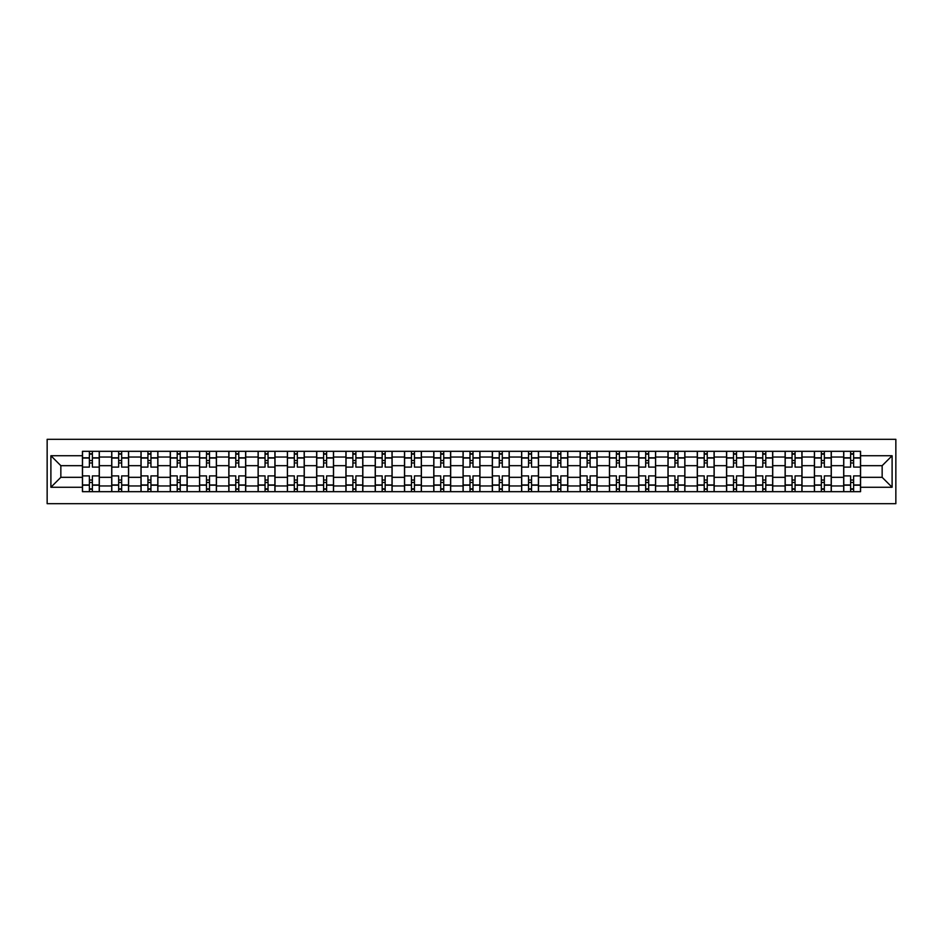 <?xml version="1.0" encoding="UTF-8"?>
<svg xmlns="http://www.w3.org/2000/svg" width="943" height="943" viewBox="0 0 943 943"><rect width="100%" height="100%" fill="white"/><g stroke="black" fill="none" stroke-linecap="round" stroke-linejoin="round"><path stroke-width="1.41" d="M47.15 503.692L895.85 503.692L895.85 439.308L47.15 439.308L47.15 503.692M111.71 491.68L111.71 457.049L99.321 457.049L99.321 491.68M99.321 457.049L99.321 451.32M111.71 457.049L111.71 451.32M128.602 451.32L128.602 491.68M140.99 491.68L140.99 451.32M157.882 451.32L157.882 491.68M170.27 491.68L170.27 451.32M187.162 451.32L187.162 491.68M199.551 491.68L199.551 451.32M216.442 451.32L216.442 491.68M228.831 491.68L228.831 451.32M245.722 451.32L245.722 491.68M258.111 491.68L258.111 451.32M275.002 451.32L275.002 491.68M287.379 491.68L287.379 451.32M304.271 451.32L304.271 491.68M316.659 491.68L316.659 451.32M333.551 451.32L333.551 491.68M345.94 491.68L345.94 451.32M362.831 451.32L362.831 491.68M375.22 491.68L375.22 451.32M392.111 451.32L392.111 491.68M404.5 491.68L404.5 451.32M421.391 451.32L421.391 491.68M433.78 491.68L433.78 451.32M450.671 451.32L450.671 491.68M463.06 491.68L463.06 451.32M479.94 451.32L479.94 491.68M492.329 491.68L492.329 451.32M509.22 451.32L509.22 491.68M521.609 491.68L521.609 451.32M538.5 451.32L538.5 491.68M550.889 491.68L550.889 451.32M567.78 451.32L567.78 491.68M580.169 491.68L580.169 451.32M597.06 451.32L597.06 491.68M609.449 491.68L609.449 451.32M626.341 451.32L626.341 491.68M638.729 491.68L638.729 451.32M655.621 451.32L655.621 491.68M667.998 491.68L667.998 451.32M684.889 451.32L684.889 491.68M697.278 491.68L697.278 451.32M714.169 451.32L714.169 491.68M726.558 491.68L726.558 451.32M743.449 451.32L743.449 491.68M755.838 491.68L755.838 451.32M772.73 451.32L772.73 491.68M785.118 491.68L785.118 451.32M802.01 451.32L802.01 491.68M814.398 491.68L814.398 451.32M831.29 451.32L831.29 491.68M843.679 491.68L843.679 451.32M843.679 477.323L831.29 477.323M814.398 477.323L802.01 477.323M785.118 477.323L772.73 477.323M755.838 477.323L743.449 477.323M726.558 477.323L714.169 477.323M697.278 477.323L684.889 477.323M667.998 477.323L655.621 477.323M638.729 477.323L626.341 477.323M609.449 477.323L597.06 477.323M580.169 477.323L567.78 477.323M550.889 477.323L538.5 477.323M521.609 477.323L509.22 477.323M492.329 477.323L479.94 477.323M463.06 477.323L450.671 477.323M433.78 477.323L421.391 477.323M404.5 477.323L392.111 477.323M375.22 477.323L362.831 477.323M345.94 477.323L333.551 477.323M316.659 477.323L304.271 477.323M287.379 477.323L275.002 477.323M258.111 477.323L245.722 477.323M228.831 477.323L216.442 477.323M199.551 477.323L187.162 477.323M170.27 477.323L157.882 477.323M140.99 477.323L128.602 477.323M111.71 477.323L99.321 477.323M843.679 465.677L831.29 465.677M814.398 465.677L802.01 465.677M785.118 465.677L772.73 465.677M755.838 465.677L743.449 465.677M726.558 465.677L714.169 465.677M697.278 465.677L684.889 465.677M667.998 465.677L655.621 465.677M638.729 465.677L626.341 465.677M609.449 465.677L597.06 465.677M580.169 465.677L567.78 465.677M550.889 465.677L538.5 465.677M521.609 465.677L509.22 465.677M492.329 465.677L479.94 465.677M463.06 465.677L450.671 465.677M433.78 465.677L421.391 465.677M404.5 465.677L392.111 465.677M375.22 465.677L362.831 465.677M345.94 465.677L333.551 465.677M316.659 465.677L304.271 465.677M287.379 465.677L275.002 465.677M258.111 465.677L245.722 465.677M228.831 465.677L216.442 465.677M199.551 465.677L187.162 465.677M170.27 465.677L157.882 465.677M140.99 465.677L128.602 465.677M111.71 465.677L99.321 465.677M60.847 477.323L82.43 477.323L82.43 465.677L60.847 465.677L60.847 477.323L50.898 487.26L50.898 455.74L82.43 455.74L82.43 465.677M860.57 465.677L860.57 477.323L882.153 477.323L882.153 465.677L860.57 465.677L860.57 451.32L82.43 451.32L82.43 455.74M860.57 455.74L892.102 455.74L892.102 487.26L860.57 487.26L860.57 477.323M82.43 477.323L82.43 491.68L860.57 491.68L860.57 487.26M82.43 487.26L50.898 487.26M92.379 488.863L89.373 488.863M89.373 454.137L92.379 454.137M121.659 488.863L118.653 488.863M118.653 454.137L121.659 454.137M150.939 488.863L147.933 488.863M147.933 454.137L150.939 454.137M180.219 488.863L177.213 488.863M177.213 454.137L180.219 454.137M209.499 488.863L206.493 488.863M206.493 454.137L209.499 454.137M238.779 488.863L235.774 488.863M235.774 454.137L238.779 454.137M268.048 488.863L265.054 488.863M265.054 454.137L268.048 454.137M297.328 488.863L294.322 488.863M294.322 454.137L297.328 454.137M326.608 488.863L323.602 488.863M323.602 454.137L326.608 454.137M355.888 488.863L352.882 488.863M352.882 454.137L355.888 454.137M385.168 488.863L382.163 488.863M382.163 454.137L385.168 454.137M414.449 488.863L411.443 488.863M411.443 454.137L414.449 454.137M443.729 488.863L440.723 488.863M440.723 454.137L443.729 454.137M472.997 488.863L470.003 488.863M470.003 454.137L472.997 454.137M502.277 488.863L499.271 488.863M499.271 454.137L502.277 454.137M531.557 488.863L528.551 488.863M528.551 454.137L531.557 454.137M560.837 488.863L557.832 488.863M557.832 454.137L560.837 454.137M590.118 488.863L587.112 488.863M587.112 454.137L590.118 454.137M619.398 488.863L616.392 488.863M616.392 454.137L619.398 454.137M648.678 488.863L645.672 488.863M645.672 454.137L648.678 454.137M677.946 488.863L674.952 488.863M674.952 454.137L677.946 454.137M707.226 488.863L704.221 488.863M704.221 454.137L707.226 454.137M736.507 488.863L733.501 488.863M733.501 454.137L736.507 454.137M765.787 488.863L762.781 488.863M762.781 454.137L765.787 454.137M795.067 488.863L792.061 488.863M792.061 454.137L795.067 454.137M824.347 488.863L821.341 488.863M821.341 454.137L824.347 454.137M853.627 488.863L850.621 488.863M850.621 454.137L853.627 454.137M50.898 455.74L60.847 465.677M882.153 477.323L892.102 487.26M882.153 465.677L892.102 455.74M99.227 491.68L99.227 467.091L92.379 467.091L92.379 451.32M89.373 451.32L89.373 467.091L82.524 467.091L82.524 451.32M99.227 467.091L99.227 451.32M82.524 491.68L82.524 475.909L89.373 475.909L89.373 491.68M92.379 491.68L92.379 475.909L99.227 475.909M89.373 462.966L92.379 462.966M82.524 475.909L82.524 467.091M92.379 480.034L89.373 480.034M92.379 489.24L89.373 489.24M89.373 482.474L92.379 482.474M92.379 460.526L89.373 460.526M89.373 453.76L92.379 453.76M128.507 491.68L128.507 467.091L121.659 467.091L121.659 451.32M118.653 451.32L118.653 467.091L111.804 467.091L111.804 451.32M128.507 467.091L128.507 451.32M111.804 491.68L111.804 475.909L118.653 475.909L118.653 491.68M121.659 491.68L121.659 475.909L128.507 475.909M118.653 462.966L121.659 462.966M111.804 475.909L111.804 467.091M121.659 480.034L118.653 480.034M121.659 489.24L118.653 489.24M118.653 482.474L121.659 482.474M121.659 460.526L118.653 460.526M118.653 453.76L121.659 453.76M157.787 491.68L157.787 467.091L150.939 467.091L150.939 451.32M147.933 451.32L147.933 467.091L141.085 467.091L141.085 451.32M157.787 467.091L157.787 451.32M141.085 491.68L141.085 475.909L147.933 475.909L147.933 491.68M150.939 491.68L150.939 475.909L157.787 475.909M147.933 462.966L150.939 462.966M141.085 475.909L141.085 467.091M150.939 480.034L147.933 480.034M150.939 489.24L147.933 489.24M147.933 482.474L150.939 482.474M150.939 460.526L147.933 460.526M147.933 453.76L150.939 453.76M187.068 491.68L187.068 467.091L180.219 467.091L180.219 451.32M177.213 451.32L177.213 467.091L170.365 467.091L170.365 451.32M187.068 467.091L187.068 451.32M170.365 491.68L170.365 475.909L177.213 475.909L177.213 491.68M180.219 491.68L180.219 475.909L187.068 475.909M177.213 462.966L180.219 462.966M170.365 475.909L170.365 467.091M180.219 480.034L177.213 480.034M180.219 489.24L177.213 489.24M177.213 482.474L180.219 482.474M180.219 460.526L177.213 460.526M177.213 453.76L180.219 453.76M216.348 491.68L216.348 467.091L209.499 467.091L209.499 451.32M206.493 451.32L206.493 467.091L199.645 467.091L199.645 451.32M216.348 467.091L216.348 451.32M199.645 491.68L199.645 475.909L206.493 475.909L206.493 491.68M209.499 491.68L209.499 475.909L216.348 475.909M206.493 462.966L209.499 462.966M199.645 475.909L199.645 467.091M209.499 480.034L206.493 480.034M209.499 489.24L206.493 489.24M206.493 482.474L209.499 482.474M209.499 460.526L206.493 460.526M206.493 453.76L209.499 453.76M245.628 491.68L245.628 467.091L238.779 467.091L238.779 451.32M235.774 451.32L235.774 467.091L228.925 467.091L228.925 451.32M245.628 467.091L245.628 451.32M228.925 491.68L228.925 475.909L235.774 475.909L235.774 491.68M238.779 491.68L238.779 475.909L245.628 475.909M235.774 462.966L238.779 462.966M228.925 475.909L228.925 467.091M238.779 480.034L235.774 480.034M238.779 489.24L235.774 489.24M235.774 482.474L238.779 482.474M238.779 460.526L235.774 460.526M235.774 453.76L238.779 453.76M274.908 491.68L274.908 467.091L268.048 467.091L268.048 451.32M265.054 451.32L265.054 467.091L258.193 467.091L258.193 451.32M274.908 467.091L274.908 451.32M258.193 491.68L258.193 475.909L265.054 475.909L265.054 491.68M268.048 491.68L268.048 475.909L274.908 475.909M265.054 462.966L268.048 462.966M258.193 475.909L258.193 467.091M268.048 480.034L265.054 480.034M268.048 489.24L265.054 489.24M265.054 482.474L268.048 482.474M268.048 460.526L265.054 460.526M265.054 453.76L268.048 453.76M304.176 491.68L304.176 467.091L297.328 467.091L297.328 451.32M294.322 451.32L294.322 467.091L287.474 467.091L287.474 451.32M304.176 467.091L304.176 451.32M287.474 491.68L287.474 475.909L294.322 475.909L294.322 491.68M297.328 491.68L297.328 475.909L304.176 475.909M294.322 462.966L297.328 462.966M287.474 475.909L287.474 467.091M297.328 480.034L294.322 480.034M297.328 489.24L294.322 489.24M294.322 482.474L297.328 482.474M297.328 460.526L294.322 460.526M294.322 453.76L297.328 453.76M333.457 491.68L333.457 467.091L326.608 467.091L326.608 451.32M323.602 451.32L323.602 467.091L316.754 467.091L316.754 451.32M333.457 467.091L333.457 451.32M316.754 491.68L316.754 475.909L323.602 475.909L323.602 491.68M326.608 491.68L326.608 475.909L333.457 475.909M323.602 462.966L326.608 462.966M316.754 475.909L316.754 467.091M326.608 480.034L323.602 480.034M326.608 489.24L323.602 489.24M323.602 482.474L326.608 482.474M326.608 460.526L323.602 460.526M323.602 453.76L326.608 453.76M362.737 491.68L362.737 467.091L355.888 467.091L355.888 451.32M352.882 451.32L352.882 467.091L346.034 467.091L346.034 451.32M362.737 467.091L362.737 451.32M346.034 491.68L346.034 475.909L352.882 475.909L352.882 491.68M355.888 491.68L355.888 475.909L362.737 475.909M352.882 462.966L355.888 462.966M346.034 475.909L346.034 467.091M355.888 480.034L352.882 480.034M355.888 489.24L352.882 489.24M352.882 482.474L355.888 482.474M355.888 460.526L352.882 460.526M352.882 453.76L355.888 453.76M392.017 491.68L392.017 467.091L385.168 467.091L385.168 451.32M382.163 451.32L382.163 467.091L375.314 467.091L375.314 451.32M392.017 467.091L392.017 451.32M375.314 491.68L375.314 475.909L382.163 475.909L382.163 491.68M385.168 491.68L385.168 475.909L392.017 475.909M382.163 462.966L385.168 462.966M375.314 475.909L375.314 467.091M385.168 480.034L382.163 480.034M385.168 489.24L382.163 489.24M382.163 482.474L385.168 482.474M385.168 460.526L382.163 460.526M382.163 453.76L385.168 453.76M421.297 491.68L421.297 467.091L414.449 467.091L414.449 451.32M411.443 451.32L411.443 467.091L404.594 467.091L404.594 451.32M421.297 467.091L421.297 451.32M404.594 491.68L404.594 475.909L411.443 475.909L411.443 491.68M414.449 491.68L414.449 475.909L421.297 475.909M411.443 462.966L414.449 462.966M404.594 475.909L404.594 467.091M414.449 480.034L411.443 480.034M414.449 489.24L411.443 489.24M411.443 482.474L414.449 482.474M414.449 460.526L411.443 460.526M411.443 453.76L414.449 453.76M450.577 491.68L450.577 467.091L443.729 467.091L443.729 451.32M440.723 451.32L440.723 467.091L433.874 467.091L433.874 451.32M450.577 467.091L450.577 451.32M433.874 491.68L433.874 475.909L440.723 475.909L440.723 491.68M443.729 491.68L443.729 475.909L450.577 475.909M440.723 462.966L443.729 462.966M433.874 475.909L433.874 467.091M443.729 480.034L440.723 480.034M443.729 489.24L440.723 489.24M440.723 482.474L443.729 482.474M443.729 460.526L440.723 460.526M440.723 453.76L443.729 453.76M479.857 491.68L479.857 467.091L472.997 467.091L472.997 451.32M470.003 451.32L470.003 467.091L463.143 467.091L463.143 451.32M479.857 467.091L479.857 451.32M463.143 491.68L463.143 475.909L470.003 475.909L470.003 491.68M472.997 491.68L472.997 475.909L479.857 475.909M470.003 462.966L472.997 462.966M463.143 475.909L463.143 467.091M472.997 480.034L470.003 480.034M472.997 489.24L470.003 489.24M470.003 482.474L472.997 482.474M472.997 460.526L470.003 460.526M470.003 453.76L472.997 453.76M509.126 491.68L509.126 467.091L502.277 467.091L502.277 451.32M499.271 451.32L499.271 467.091L492.423 467.091L492.423 451.32M509.126 467.091L509.126 451.32M492.423 491.68L492.423 475.909L499.271 475.909L499.271 491.68M502.277 491.68L502.277 475.909L509.126 475.909M499.271 462.966L502.277 462.966M492.423 475.909L492.423 467.091M502.277 480.034L499.271 480.034M502.277 489.24L499.271 489.24M499.271 482.474L502.277 482.474M502.277 460.526L499.271 460.526M499.271 453.76L502.277 453.76M538.406 491.68L538.406 467.091L531.557 467.091L531.557 451.32M528.551 451.32L528.551 467.091L521.703 467.091L521.703 451.32M538.406 467.091L538.406 451.32M521.703 491.68L521.703 475.909L528.551 475.909L528.551 491.68M531.557 491.68L531.557 475.909L538.406 475.909M528.551 462.966L531.557 462.966M521.703 475.909L521.703 467.091M531.557 480.034L528.551 480.034M531.557 489.24L528.551 489.24M528.551 482.474L531.557 482.474M531.557 460.526L528.551 460.526M528.551 453.76L531.557 453.76M567.686 491.68L567.686 467.091L560.837 467.091L560.837 451.32M557.832 451.32L557.832 467.091L550.983 467.091L550.983 451.32M567.686 467.091L567.686 451.32M550.983 491.68L550.983 475.909L557.832 475.909L557.832 491.68M560.837 491.68L560.837 475.909L567.686 475.909M557.832 462.966L560.837 462.966M550.983 475.909L550.983 467.091M560.837 480.034L557.832 480.034M560.837 489.24L557.832 489.24M557.832 482.474L560.837 482.474M560.837 460.526L557.832 460.526M557.832 453.76L560.837 453.76M596.966 491.68L596.966 467.091L590.118 467.091L590.118 451.32M587.112 451.32L587.112 467.091L580.263 467.091L580.263 451.32M596.966 467.091L596.966 451.32M580.263 491.68L580.263 475.909L587.112 475.909L587.112 491.68M590.118 491.68L590.118 475.909L596.966 475.909M587.112 462.966L590.118 462.966M580.263 475.909L580.263 467.091M590.118 480.034L587.112 480.034M590.118 489.24L587.112 489.24M587.112 482.474L590.118 482.474M590.118 460.526L587.112 460.526M587.112 453.76L590.118 453.76M626.246 491.68L626.246 467.091L619.398 467.091L619.398 451.32M616.392 451.32L616.392 467.091L609.543 467.091L609.543 451.32M626.246 467.091L626.246 451.32M609.543 491.68L609.543 475.909L616.392 475.909L616.392 491.68M619.398 491.68L619.398 475.909L626.246 475.909M616.392 462.966L619.398 462.966M609.543 475.909L609.543 467.091M619.398 480.034L616.392 480.034M619.398 489.24L616.392 489.24M616.392 482.474L619.398 482.474M619.398 460.526L616.392 460.526M616.392 453.76L619.398 453.76M655.526 491.68L655.526 467.091L648.678 467.091L648.678 451.32M645.672 451.32L645.672 467.091L638.824 467.091L638.824 451.32M655.526 467.091L655.526 451.32M638.824 491.68L638.824 475.909L645.672 475.909L645.672 491.68M648.678 491.68L648.678 475.909L655.526 475.909M645.672 462.966L648.678 462.966M638.824 475.909L638.824 467.091M648.678 480.034L645.672 480.034M648.678 489.24L645.672 489.24M645.672 482.474L648.678 482.474M648.678 460.526L645.672 460.526M645.672 453.76L648.678 453.76M684.807 491.68L684.807 467.091L677.946 467.091L677.946 451.32M674.952 451.32L674.952 467.091L668.092 467.091L668.092 451.32M684.807 467.091L684.807 451.32M668.092 491.68L668.092 475.909L674.952 475.909L674.952 491.68M677.946 491.68L677.946 475.909L684.807 475.909M674.952 462.966L677.946 462.966M668.092 475.909L668.092 467.091M677.946 480.034L674.952 480.034M677.946 489.24L674.952 489.24M674.952 482.474L677.946 482.474M677.946 460.526L674.952 460.526M674.952 453.76L677.946 453.76M714.075 491.68L714.075 467.091L707.226 467.091L707.226 451.32M704.221 451.32L704.221 467.091L697.372 467.091L697.372 451.32M714.075 467.091L714.075 451.32M697.372 491.68L697.372 475.909L704.221 475.909L704.221 491.68M707.226 491.68L707.226 475.909L714.075 475.909M704.221 462.966L707.226 462.966M697.372 475.909L697.372 467.091M707.226 480.034L704.221 480.034M707.226 489.24L704.221 489.24M704.221 482.474L707.226 482.474M707.226 460.526L704.221 460.526M704.221 453.76L707.226 453.76M743.355 491.68L743.355 467.091L736.507 467.091L736.507 451.32M733.501 451.32L733.501 467.091L726.652 467.091L726.652 451.32M743.355 467.091L743.355 451.32M726.652 491.68L726.652 475.909L733.501 475.909L733.501 491.68M736.507 491.68L736.507 475.909L743.355 475.909M733.501 462.966L736.507 462.966M726.652 475.909L726.652 467.091M736.507 480.034L733.501 480.034M736.507 489.24L733.501 489.24M733.501 482.474L736.507 482.474M736.507 460.526L733.501 460.526M733.501 453.76L736.507 453.76M772.635 491.68L772.635 467.091L765.787 467.091L765.787 451.32M762.781 451.32L762.781 467.091L755.932 467.091L755.932 451.32M772.635 467.091L772.635 451.32M755.932 491.68L755.932 475.909L762.781 475.909L762.781 491.68M765.787 491.68L765.787 475.909L772.635 475.909M762.781 462.966L765.787 462.966M755.932 475.909L755.932 467.091M765.787 480.034L762.781 480.034M765.787 489.24L762.781 489.24M762.781 482.474L765.787 482.474M765.787 460.526L762.781 460.526M762.781 453.76L765.787 453.76M801.915 491.68L801.915 467.091L795.067 467.091L795.067 451.32M792.061 451.32L792.061 467.091L785.213 467.091L785.213 451.32M801.915 467.091L801.915 451.32M785.213 491.68L785.213 475.909L792.061 475.909L792.061 491.68M795.067 491.68L795.067 475.909L801.915 475.909M792.061 462.966L795.067 462.966M785.213 475.909L785.213 467.091M795.067 480.034L792.061 480.034M795.067 489.24L792.061 489.24M792.061 482.474L795.067 482.474M795.067 460.526L792.061 460.526M792.061 453.76L795.067 453.76M831.196 491.68L831.196 467.091L824.347 467.091L824.347 451.32M821.341 451.32L821.341 467.091L814.493 467.091L814.493 451.32M831.196 467.091L831.196 451.32M814.493 491.68L814.493 475.909L821.341 475.909L821.341 491.68M824.347 491.68L824.347 475.909L831.196 475.909M821.341 462.966L824.347 462.966M814.493 475.909L814.493 467.091M824.347 480.034L821.341 480.034M824.347 489.24L821.341 489.24M821.341 482.474L824.347 482.474M824.347 460.526L821.341 460.526M821.341 453.76L824.347 453.76M860.476 491.68L860.476 467.091L853.627 467.091L853.627 451.32M850.621 451.32L850.621 467.091L843.773 467.091L843.773 451.32M860.476 467.091L860.476 451.32M843.773 491.68L843.773 475.909L850.621 475.909L850.621 491.68M853.627 491.68L853.627 475.909L860.476 475.909M850.621 462.966L853.627 462.966M843.773 475.909L843.773 467.091M853.627 480.034L850.621 480.034M853.627 489.24L850.621 489.24M850.621 482.474L853.627 482.474M853.627 460.526L850.621 460.526M850.621 453.76L853.627 453.76M814.398 457.049L802.01 457.049M785.118 457.049L772.73 457.049M755.838 457.049L743.449 457.049M726.558 457.049L714.169 457.049M697.278 457.049L684.889 457.049M667.998 457.049L655.621 457.049M638.729 457.049L626.341 457.049M609.449 457.049L597.06 457.049M580.169 457.049L567.78 457.049M550.889 457.049L538.5 457.049M521.609 457.049L509.22 457.049M492.329 457.049L479.94 457.049M463.06 457.049L450.671 457.049M433.78 457.049L421.391 457.049M404.5 457.049L392.111 457.049M375.22 457.049L362.831 457.049M345.94 457.049L333.551 457.049M316.659 457.049L304.271 457.049M287.379 457.049L275.002 457.049M258.111 457.049L245.722 457.049M228.831 457.049L216.442 457.049M199.551 457.049L187.162 457.049M170.27 457.049L157.882 457.049M140.99 457.049L128.602 457.049M843.679 457.049L831.29 457.049M814.398 485.951L802.01 485.951M785.118 485.951L772.73 485.951M755.838 485.951L743.449 485.951M726.558 485.951L714.169 485.951M697.278 485.951L684.889 485.951M667.998 485.951L655.621 485.951M638.729 485.951L626.341 485.951M609.449 485.951L597.06 485.951M580.169 485.951L567.78 485.951M550.889 485.951L538.5 485.951M521.609 485.951L509.22 485.951M492.329 485.951L479.94 485.951M463.06 485.951L450.671 485.951M433.78 485.951L421.391 485.951M404.5 485.951L392.111 485.951M375.22 485.951L362.831 485.951M345.94 485.951L333.551 485.951M316.659 485.951L304.271 485.951M287.379 485.951L275.002 485.951M258.111 485.951L245.722 485.951M228.831 485.951L216.442 485.951M199.551 485.951L187.162 485.951M170.27 485.951L157.882 485.951M140.99 485.951L128.602 485.951M111.71 485.951L99.321 485.951M843.679 485.951L831.29 485.951M99.227 457.803L92.379 457.803M89.373 457.803L82.524 457.803M89.373 458.05L82.524 458.05M89.373 484.95L82.524 484.95M89.373 485.197L82.524 485.197M99.227 485.197L92.379 485.197M99.227 458.05L92.379 458.05M99.227 484.95L92.379 484.95M128.507 457.803L121.659 457.803M118.653 457.803L111.804 457.803M118.653 458.05L111.804 458.05M118.653 484.95L111.804 484.95M118.653 485.197L111.804 485.197M128.507 485.197L121.659 485.197M128.507 458.05L121.659 458.05M128.507 484.95L121.659 484.95M157.787 457.803L150.939 457.803M147.933 457.803L141.085 457.803M147.933 458.05L141.085 458.05M147.933 484.95L141.085 484.95M147.933 485.197L141.085 485.197M157.787 485.197L150.939 485.197M157.787 458.05L150.939 458.05M157.787 484.95L150.939 484.95M187.068 457.803L180.219 457.803M177.213 457.803L170.365 457.803M177.213 458.05L170.365 458.05M177.213 484.95L170.365 484.95M177.213 485.197L170.365 485.197M187.068 485.197L180.219 485.197M187.068 458.05L180.219 458.05M187.068 484.95L180.219 484.95M216.348 457.803L209.499 457.803M206.493 457.803L199.645 457.803M206.493 458.05L199.645 458.05M206.493 484.95L199.645 484.95M206.493 485.197L199.645 485.197M216.348 485.197L209.499 485.197M216.348 458.05L209.499 458.05M216.348 484.95L209.499 484.95M245.628 457.803L238.779 457.803M235.774 457.803L228.925 457.803M235.774 458.05L228.925 458.05M235.774 484.95L228.925 484.95M235.774 485.197L228.925 485.197M245.628 485.197L238.779 485.197M245.628 458.05L238.779 458.05M245.628 484.95L238.779 484.95M274.908 457.803L268.048 457.803M265.054 457.803L258.193 457.803M265.054 458.05L258.193 458.05M265.054 484.95L258.193 484.95M265.054 485.197L258.193 485.197M274.908 485.197L268.048 485.197M274.908 458.05L268.048 458.05M274.908 484.95L268.048 484.95M304.176 457.803L297.328 457.803M294.322 457.803L287.474 457.803M294.322 458.05L287.474 458.05M294.322 484.95L287.474 484.95M294.322 485.197L287.474 485.197M304.176 485.197L297.328 485.197M304.176 458.05L297.328 458.05M304.176 484.95L297.328 484.95M333.457 457.803L326.608 457.803M323.602 457.803L316.754 457.803M323.602 458.05L316.754 458.05M323.602 484.95L316.754 484.95M323.602 485.197L316.754 485.197M333.457 485.197L326.608 485.197M333.457 458.05L326.608 458.05M333.457 484.95L326.608 484.95M362.737 457.803L355.888 457.803M352.882 457.803L346.034 457.803M352.882 458.05L346.034 458.05M352.882 484.95L346.034 484.95M352.882 485.197L346.034 485.197M362.737 485.197L355.888 485.197M362.737 458.05L355.888 458.05M362.737 484.95L355.888 484.95M392.017 457.803L385.168 457.803M382.163 457.803L375.314 457.803M382.163 458.05L375.314 458.05M382.163 484.95L375.314 484.95M382.163 485.197L375.314 485.197M392.017 485.197L385.168 485.197M392.017 458.05L385.168 458.05M392.017 484.95L385.168 484.95M421.297 457.803L414.449 457.803M411.443 457.803L404.594 457.803M411.443 458.05L404.594 458.05M411.443 484.95L404.594 484.95M411.443 485.197L404.594 485.197M421.297 485.197L414.449 485.197M421.297 458.05L414.449 458.05M421.297 484.95L414.449 484.95M450.577 457.803L443.729 457.803M440.723 457.803L433.874 457.803M440.723 458.05L433.874 458.05M440.723 484.95L433.874 484.95M440.723 485.197L433.874 485.197M450.577 485.197L443.729 485.197M450.577 458.05L443.729 458.05M450.577 484.95L443.729 484.95M479.857 457.803L472.997 457.803M470.003 457.803L463.143 457.803M470.003 458.05L463.143 458.05M470.003 484.95L463.143 484.95M470.003 485.197L463.143 485.197M479.857 485.197L472.997 485.197M479.857 458.05L472.997 458.05M479.857 484.95L472.997 484.95M509.126 457.803L502.277 457.803M499.271 457.803L492.423 457.803M499.271 458.05L492.423 458.05M499.271 484.95L492.423 484.95M499.271 485.197L492.423 485.197M509.126 485.197L502.277 485.197M509.126 458.05L502.277 458.05M509.126 484.95L502.277 484.95M538.406 457.803L531.557 457.803M528.551 457.803L521.703 457.803M528.551 458.05L521.703 458.05M528.551 484.95L521.703 484.95M528.551 485.197L521.703 485.197M538.406 485.197L531.557 485.197M538.406 458.05L531.557 458.05M538.406 484.95L531.557 484.95M567.686 457.803L560.837 457.803M557.832 457.803L550.983 457.803M557.832 458.05L550.983 458.05M557.832 484.95L550.983 484.95M557.832 485.197L550.983 485.197M567.686 485.197L560.837 485.197M567.686 458.05L560.837 458.05M567.686 484.95L560.837 484.95M596.966 457.803L590.118 457.803M587.112 457.803L580.263 457.803M587.112 458.05L580.263 458.05M587.112 484.95L580.263 484.95M587.112 485.197L580.263 485.197M596.966 485.197L590.118 485.197M596.966 458.05L590.118 458.05M596.966 484.95L590.118 484.95M626.246 457.803L619.398 457.803M616.392 457.803L609.543 457.803M616.392 458.05L609.543 458.05M616.392 484.95L609.543 484.95M616.392 485.197L609.543 485.197M626.246 485.197L619.398 485.197M626.246 458.05L619.398 458.05M626.246 484.95L619.398 484.95M655.526 457.803L648.678 457.803M645.672 457.803L638.824 457.803M645.672 458.05L638.824 458.05M645.672 484.95L638.824 484.95M645.672 485.197L638.824 485.197M655.526 485.197L648.678 485.197M655.526 458.05L648.678 458.05M655.526 484.95L648.678 484.95M684.807 457.803L677.946 457.803M674.952 457.803L668.092 457.803M674.952 458.05L668.092 458.05M674.952 484.95L668.092 484.95M674.952 485.197L668.092 485.197M684.807 485.197L677.946 485.197M684.807 458.05L677.946 458.05M684.807 484.95L677.946 484.95M714.075 457.803L707.226 457.803M704.221 457.803L697.372 457.803M704.221 458.05L697.372 458.05M704.221 484.95L697.372 484.95M704.221 485.197L697.372 485.197M714.075 485.197L707.226 485.197M714.075 458.05L707.226 458.05M714.075 484.95L707.226 484.95M743.355 457.803L736.507 457.803M733.501 457.803L726.652 457.803M733.501 458.05L726.652 458.05M733.501 484.95L726.652 484.95M733.501 485.197L726.652 485.197M743.355 485.197L736.507 485.197M743.355 458.05L736.507 458.05M743.355 484.95L736.507 484.95M772.635 457.803L765.787 457.803M762.781 457.803L755.932 457.803M762.781 458.05L755.932 458.05M762.781 484.95L755.932 484.95M762.781 485.197L755.932 485.197M772.635 485.197L765.787 485.197M772.635 458.05L765.787 458.05M772.635 484.95L765.787 484.95M801.915 457.803L795.067 457.803M792.061 457.803L785.213 457.803M792.061 458.05L785.213 458.05M792.061 484.95L785.213 484.95M792.061 485.197L785.213 485.197M801.915 485.197L795.067 485.197M801.915 458.05L795.067 458.05M801.915 484.95L795.067 484.95M831.196 457.803L824.347 457.803M821.341 457.803L814.493 457.803M821.341 458.05L814.493 458.05M821.341 484.95L814.493 484.95M821.341 485.197L814.493 485.197M831.196 485.197L824.347 485.197M831.196 458.05L824.347 458.05M831.196 484.95L824.347 484.95M860.476 457.803L853.627 457.803M850.621 457.803L843.773 457.803M850.621 458.05L843.773 458.05M850.621 484.95L843.773 484.95M850.621 485.197L843.773 485.197M860.476 485.197L853.627 485.197M860.476 458.05L853.627 458.05M860.476 484.95L853.627 484.95"/></g></svg>
